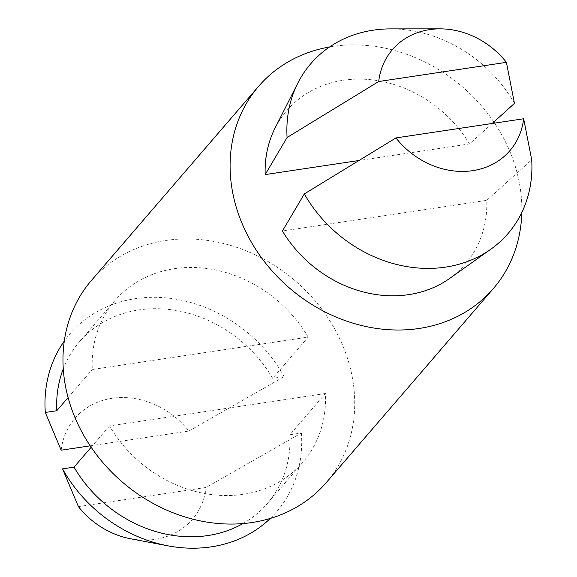 <?xml version="1.0" encoding="UTF-8"?>
<svg xmlns="http://www.w3.org/2000/svg" width="577" height="577" viewBox="0 0 577 577"><rect width="100%" height="100%" fill="white"/><g stroke="black" fill="none" stroke-linecap="round" stroke-linejoin="round"><path stroke-width="0.43" stroke-dasharray="2.88 2.16" d="M449.62 278.46A117.751 100.824 40.7 0 0 486.764 200.334L282.42 230.995M486.764 200.334L531.706 159.793M514.453 103.384A130.142 111.44 40.7 0 0 390.643 28.886M492.181 123.485L469.519 143.918L358.627 160.557M469.519 143.918A117.751 100.824 40.7 0 0 368.234 79.475A117.751 100.824 40.7 0 0 275.049 128.116M493.84 121.985A154.932 132.667 40.7 0 0 332.85 46.427A154.932 132.667 40.7 0 0 329.582 46.961M521.796 212.495A154.932 132.667 40.7 0 0 494.597 123.117M326.25 482.61A154.932 132.667 40.7 0 0 327.758 317.588A154.932 132.667 40.7 0 0 165.736 240.472A154.932 132.667 40.7 0 0 91.454 280.4M61.169 450.204A77.469 66.333 40.7 0 1 112.089 398.31A77.469 66.333 40.7 0 1 188.881 431.033L90.221 445.841M325.414 393.514L109.536 425.913A123.947 106.132 40.7 0 0 302.766 462.393A123.947 106.132 40.7 0 0 325.414 393.514L289.899 434.748L301.382 433.024L206.126 487.45L78.414 506.613M308.168 337.098A123.947 106.132 40.7 0 0 114.931 300.617A123.947 106.132 40.7 0 0 92.291 369.496L308.168 337.098L272.654 378.332A123.947 106.132 40.7 0 0 79.417 341.858A123.947 106.132 40.7 0 0 63.282 368.876M188.881 431.033L284.129 376.615L272.654 378.332M68.108 397.575L92.291 369.496M284.129 376.615A136.345 116.749 40.7 0 0 64.307 341.072M130.611 538.767A77.469 66.333 40.7 0 0 206.126 487.45M270.274 518.456A136.345 116.749 40.7 0 0 301.382 433.024M242.924 523.591A123.947 106.132 40.7 0 0 267.259 503.627A123.947 106.132 40.7 0 0 289.899 434.748M91.166 447.24L109.536 425.913M114.931 300.617L79.417 341.858M302.766 462.393L267.259 503.627"/><path stroke-width="0.87" d="M304.331 193.915L282.42 230.995A117.751 100.824 40.7 0 0 449.62 278.46L490.796 249.235A130.142 111.44 40.7 0 0 531.706 159.793L523.656 118.761L395.937 137.925L304.331 193.915A130.142 111.44 40.7 0 0 490.796 249.235M390.643 28.886A130.142 111.44 40.7 0 0 297.847 83.059A130.142 111.44 40.7 0 0 287.086 137.506L378.692 81.516A77.469 66.333 40.7 0 1 440.013 28.85L390.643 28.886M492.181 123.485L514.453 103.384L506.404 62.345A77.469 66.333 40.7 0 0 440.013 28.85M358.627 160.557L265.175 174.586L287.086 137.506M297.847 83.059L275.049 128.116A117.751 100.824 40.7 0 0 265.175 174.586M329.582 46.961A154.932 132.667 40.7 0 0 258.575 86.355A154.932 132.667 40.7 0 0 289.394 287.981A154.932 132.667 40.7 0 0 493.364 288.565A154.932 132.667 40.7 0 0 521.796 212.495M494.597 123.117A154.932 132.667 40.7 0 0 493.84 121.985M258.575 86.355L91.454 280.4A154.932 132.667 40.7 0 0 122.274 482.026A154.932 132.667 40.7 0 0 326.25 482.61L493.364 288.565M395.937 137.925A77.469 66.333 40.7 0 0 472.729 170.655A77.469 66.333 40.7 0 0 523.656 118.761M90.221 445.841L61.169 450.204L45.294 412.454L56.777 410.73L68.108 397.575M506.404 62.345L378.692 81.516M63.282 368.876A123.947 106.132 40.7 0 0 56.777 410.73M64.307 341.072A136.345 116.749 40.7 0 0 45.294 412.454M167.986 545.842A136.345 116.749 40.7 0 1 62.547 468.87L78.414 506.613A77.469 66.333 40.7 0 0 130.611 538.767L167.986 545.842A136.345 116.749 40.7 0 0 270.274 518.456M62.547 468.87L74.022 467.146A123.947 106.132 40.7 0 0 242.924 523.591M74.022 467.146L91.166 447.24"/></g></svg>
